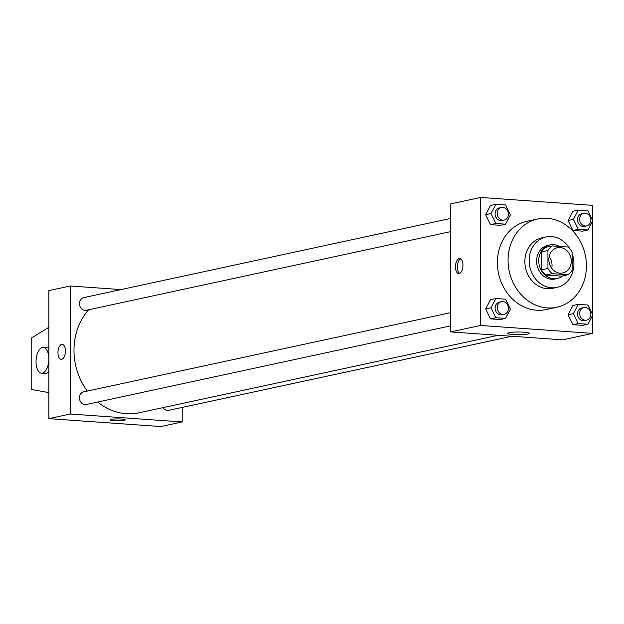 <?xml version="1.0" encoding="UTF-8"?>
<svg xmlns="http://www.w3.org/2000/svg" width="624" height="624" viewBox="0 0 624 624"><rect width="100%" height="100%" fill="white"/><g stroke="black" fill="none" stroke-linecap="round" stroke-linejoin="round"><path stroke-width="0.94" d="M549.19 256.558A12.901 11.107 -102.2 0 1 551.717 268.273M548.878 259.545A12.901 11.107 -102.2 0 1 557.349 247.728A12.901 11.107 -102.2 0 1 570.929 257.993A12.901 11.107 -102.2 0 1 562.793 272.953A12.901 11.107 -102.2 0 1 548.878 259.545M552.217 273.655L567.926 274.763A16.653 14.336 -102.2 0 0 572.2 270.184L572.2 252.213A16.653 14.336 -102.2 0 0 567.926 247.026L552.217 245.918A16.653 14.336 -102.2 0 0 547.942 250.497L547.942 268.46A16.653 14.336 -102.2 0 0 552.217 273.655L545.805 275.036L561.514 276.151L567.926 274.763M547.942 250.497L541.531 251.885A16.653 14.336 -102.2 0 1 545.805 247.299L552.217 245.918M541.531 251.885L541.531 269.849L547.942 268.46M545.805 275.036A16.653 14.336 -102.2 0 1 541.531 269.849M559.502 246.433A17.199 14.812 77.8 0 0 553.66 244.655A17.199 14.812 77.8 0 0 550.033 244.912A17.199 14.812 77.8 0 0 539.183 264.849A17.199 14.812 77.8 0 0 557.287 278.538A17.199 14.812 77.8 0 0 562.793 275.87M557.287 278.538L555.149 278.998A17.199 14.812 -102.2 0 1 536.593 261.128A17.199 14.812 -102.2 0 1 547.895 245.372L550.033 244.912M570.008 249.054A25.802 22.222 77.8 0 0 551.522 236.582A25.802 22.222 77.8 0 0 546.078 236.964A25.802 22.222 77.8 0 0 529.807 266.869A25.802 22.222 77.8 0 0 556.967 287.407A25.802 22.222 77.8 0 0 572.2 253.828M546.078 236.964L541.804 237.884A25.802 22.222 77.8 0 0 525.533 267.797A25.802 22.222 77.8 0 0 552.692 288.327L556.967 287.407M547.248 218.299A45.154 38.883 77.8 0 0 537.724 218.969A45.154 38.883 77.8 0 0 509.239 271.307A45.154 38.883 77.8 0 0 556.772 307.242A45.154 38.883 77.8 0 0 586.139 260.372A45.154 38.883 77.8 0 0 547.248 218.299M556.772 307.242L546.086 309.551A45.154 38.883 -102.2 0 1 497.383 262.642A45.154 38.883 -102.2 0 1 527.038 221.278L537.724 218.969M578.261 210.116L572.918 211.271L568.066 220.529L572.918 230.474L582.613 231.161L587.956 230.006L592.8 220.748L587.956 210.803L578.261 210.116L573.409 219.375L578.261 229.32L587.956 230.006M578.261 304.348L572.918 305.495L568.066 314.753L572.918 324.698L582.613 325.385L587.956 324.238L592.8 314.98L587.956 305.035L578.261 304.348L573.409 313.607L578.261 323.552L587.956 324.238M592.543 220.217L592.543 205.366L480.589 197.441L480.589 325.463L592.543 333.388L592.543 315.471M592.543 314.441L592.543 221.247M495.862 204.29L490.519 205.436L485.667 214.695L490.519 224.64L500.214 225.326L505.557 224.18L510.401 214.921L505.557 204.976L495.862 204.29L491.01 213.548L495.862 223.493L505.557 224.18M495.862 298.514L490.519 299.668L485.667 308.927L490.519 318.872L500.214 319.558L505.557 318.404L510.401 309.145L505.557 299.2L495.862 298.514L491.01 307.772L495.862 317.717L505.557 318.404M592.543 333.388L562.622 339.846L450.668 331.921L450.668 203.9L480.589 197.441M450.668 331.921L480.589 325.463M509.036 332.686A10.787 1.334 0 0 1 521.173 332.054A10.787 1.334 0 0 1 529.183 333.349A10.787 1.334 0 0 1 518.396 334.682A10.787 1.334 0 0 1 507.608 333.349A10.787 1.334 0 0 1 509.036 332.686M455.473 266.869A7.527 3.713 94 0 1 459.748 258.554A7.527 3.713 94 0 1 462.914 266.323A7.527 3.713 94 0 1 458.687 273.569A7.527 3.713 94 0 1 455.473 266.869M459.638 273.39A7.527 3.713 94 0 1 457.353 267.002A7.527 3.713 94 0 1 460.668 258.866M87.305 391.076A60.208 51.847 -102.2 0 1 73.975 350.275A60.208 51.847 -102.2 0 1 88.694 309.754M498.202 335.283L138.926 412.823A60.208 51.847 -102.2 0 1 97.718 402.028M450.668 312.655L83.663 391.864A6.451 5.554 77.8 0 0 79.591 399.344A6.451 5.554 77.8 0 0 86.385 404.477L450.668 325.853M450.668 231.629L86.385 310.253A6.451 5.554 -102.2 0 1 79.427 303.545A6.451 5.554 -102.2 0 1 83.663 297.64L450.668 218.431M511.906 336.258L168.784 410.311A6.451 5.554 -102.2 0 1 163.004 407.628M120.962 289.591L70.247 286.003L70.247 414.024L182.2 421.949L182.2 407.41M70.247 414.024L48.875 418.634L48.875 290.612L70.247 286.003M48.875 418.634L160.828 426.559L182.2 421.949M113.935 420.638A7.527 0.928 0 0 1 110.144 419.827A7.527 0.928 0 0 1 117.671 418.899A7.527 0.928 0 0 1 125.198 419.827A7.527 0.928 0 0 1 113.935 420.638M110.144 419.827A7.527 0.928 180 0 0 113.935 420.631A7.527 0.928 180 0 0 125.198 419.827M62.228 344.347A7.527 3.713 -86 0 0 61.698 344.386A7.527 3.713 94 0 1 62.228 344.347A7.527 3.713 94 0 1 65.395 352.115A7.527 3.713 94 0 1 61.168 359.362A7.527 3.713 94 0 1 57.97 352.131A7.527 3.713 94 0 1 61.698 344.386A7.527 3.713 -86 0 0 57.97 352.131A7.527 3.713 -86 0 0 61.168 359.362M43.337 347.428A12.901 6.365 94 0 1 48.773 360.742A12.901 6.365 94 0 1 41.519 373.16A12.901 6.365 94 0 1 36.036 360.758A12.901 6.365 94 0 1 42.432 347.49A12.901 6.365 94 0 1 43.337 347.428L47.073 347.685A12.901 6.365 94 0 1 48.875 348.371M48.875 371.569A12.901 6.365 94 0 1 45.248 373.425L41.519 373.16M48.875 392.636L31.2 389.392L31.2 338.185L48.875 327.311M504.208 314.301L502.07 314.761A6.451 5.554 -102.2 0 1 495.113 308.061A6.451 5.554 -102.2 0 1 499.348 302.149L501.485 301.688A6.451 5.554 -102.2 0 1 508.271 306.821A6.451 5.554 -102.2 0 1 504.208 314.301A6.451 5.554 -102.2 0 1 497.25 307.601A6.451 5.554 -102.2 0 1 501.485 301.688M490.519 299.668L485.667 308.927L491.01 307.772M485.667 308.927L490.519 318.872L495.862 317.717M490.519 318.872L500.214 319.558M586.599 320.135L584.462 320.596A6.451 5.554 -102.2 0 1 577.504 313.895A6.451 5.554 -102.2 0 1 581.747 307.983L583.885 307.523A6.451 5.554 -102.2 0 1 590.671 312.655A6.451 5.554 -102.2 0 1 586.599 320.135A6.451 5.554 -102.2 0 1 579.641 313.435A6.451 5.554 -102.2 0 1 583.885 307.523M572.918 305.495L568.066 314.753L573.409 313.607M568.066 314.753L572.918 324.698L578.261 323.552M572.918 324.698L582.613 325.385M504.208 220.077L502.07 220.537A6.451 5.554 -102.2 0 1 495.113 213.837A6.451 5.554 -102.2 0 1 499.348 207.925L501.485 207.464A6.451 5.554 -102.2 0 1 508.271 212.597A6.451 5.554 -102.2 0 1 504.208 220.077A6.451 5.554 -102.2 0 1 497.25 213.377A6.451 5.554 -102.2 0 1 501.485 207.464M490.519 205.436L485.667 214.695L491.01 213.548M485.667 214.695L490.519 224.64L495.862 223.493M490.519 224.64L500.214 225.326M586.599 225.911L584.462 226.372A6.451 5.554 -102.2 0 1 577.504 219.671A6.451 5.554 -102.2 0 1 581.747 213.759L583.885 213.299A6.451 5.554 -102.2 0 1 590.671 218.431A6.451 5.554 -102.2 0 1 586.599 225.911A6.451 5.554 -102.2 0 1 579.641 219.203A6.451 5.554 -102.2 0 1 583.885 213.299M572.918 211.271L568.066 220.529L573.409 219.375M568.066 220.529L572.918 230.474L578.261 229.32M572.918 230.474L582.613 231.161M48.875 402.753L48.875 403.783M48.875 308.529L48.875 309.559"/></g></svg>
